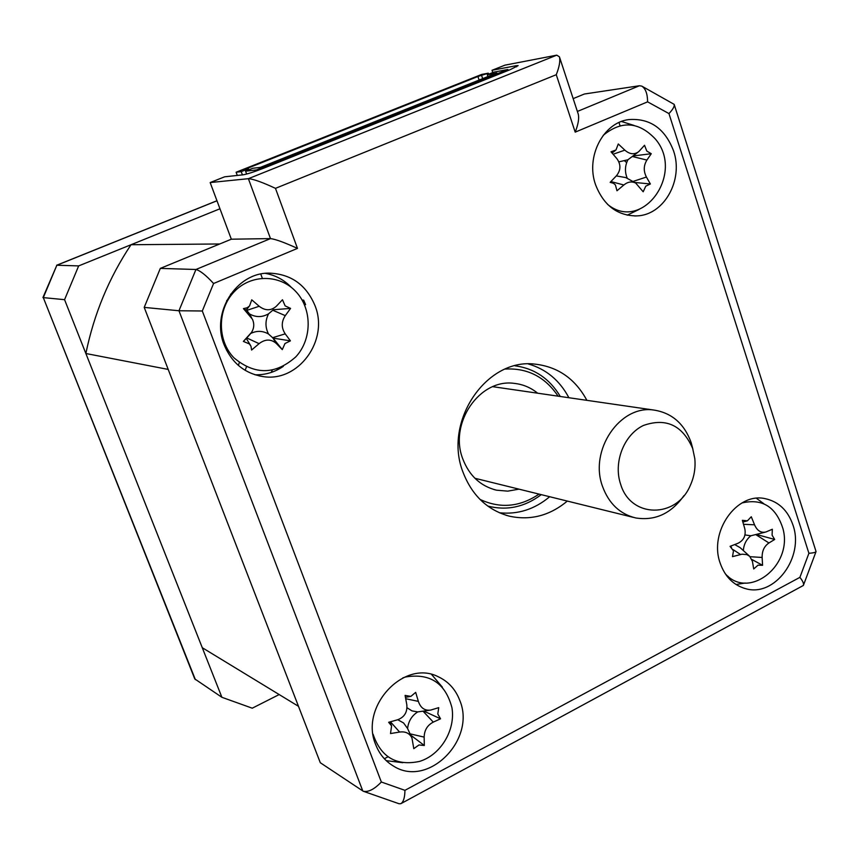 <?xml version="1.0" encoding="UTF-8"?>
<svg xmlns="http://www.w3.org/2000/svg" width="859" height="859" viewBox="0 0 859 859"><rect width="100%" height="100%" fill="white"/><g stroke="black" fill="none" stroke-linecap="round" stroke-linejoin="round"><path stroke-width="1.29" d="M363.282 791.257C368.318 792.363 374.341 789.281 381.342 782.012L404.943 790.334C404.836 797.592 403.462 802.048 400.842 803.691L399.091 803.756L363.282 791.257L320.3 762.728L144.215 307.393L160.322 268.395L231.329 239.199L219.711 243.977L131.03 244.729C109.018 277.704 93.975 313.964 85.868 353.511L202.284 647.718L298.481 706.313L168.203 369.424L85.868 353.511M279.175 694.555L252.256 708.192L221.89 697.293L64.565 299.673L78.663 265.903L219.958 208.78L131.03 244.729M626.673 162.544L624.923 161.181M374.116 739.599L374.825 739.782M224.188 344.921C231.769 362.928 244.686 373.482 262.929 376.564C298.417 382.609 329.169 340.282 315.028 305.707C306.287 284.877 291.061 274.021 269.361 273.13C236.386 272.335 210.723 312.708 224.188 344.921M254.908 374.76C265.206 375.072 274.687 372.258 283.341 366.342M375.727 744.699C379.388 754.095 385.304 761.203 393.454 766.056C428.018 788.422 476.444 739.696 459.78 700.429C455.571 689.401 448.409 681.52 438.294 676.774C404.052 658.864 359.277 706.753 375.727 744.699M386.239 760.655L402.731 762.706M720.218 563.257C725.007 576.7 733.436 585.162 745.483 588.63C774.678 597.617 804.572 557.019 792.932 524.956C787.843 510.364 778.587 501.592 765.176 498.66C736.732 491.992 708.578 532 720.218 563.257M736.034 584.496L745.118 583.036M595.534 184.642C603.652 205.484 617.46 215.899 636.97 215.899C664.082 215.094 683.721 179.95 673.585 150.959C664.973 128.528 650.027 118.07 628.777 119.584C603.158 122.601 585.537 156.81 595.534 184.642M627.188 215.179L639.171 209.403M586.89 400.348C575.251 378.851 557.985 366.793 535.093 364.141C486.355 357.709 442.943 421.79 463.044 472.267C472.053 495.536 487.504 510.171 509.376 516.173C530.443 520.726 549.76 515.69 567.327 501.076M499.358 512.759C517.827 514.691 534.599 509.355 549.674 496.717M492.787 72.564L492.024 70.298L516.259 65.692L518.138 65.617L510.321 69.611L263.38 168.31C254.06 171.929 247.252 174.109 242.979 174.828L224.618 176.814L210.165 182.559L248.38 178.683C253.265 179.005 262.296 182.215 275.471 188.346L297.472 248.391L213.58 283.502L202.305 310.99L381.342 782.012M262.317 278.252L260.771 274.075M568.905 397.738C559.66 380.376 546.131 369.112 528.317 363.958M634.114 125.468L621.476 121.495M763.876 503.771L756.446 498.295M442.364 687.157L431.583 674.465M302.121 300.038L303.656 300.145L305.6 304.644L304.397 304.558M291.48 287.529C284.222 279.927 275.503 275.202 265.356 273.377M404.943 790.334L799.901 577.355L808.91 553.303L668.957 113.581L647.6 101.845C647.514 93.803 645.581 88.563 641.78 86.115L639.407 85.75L584.367 94.018L573.168 98.624M647.6 101.845L575.197 132.146C578.268 124.287 579.277 118.274 578.247 114.086L559.563 57.22M668.957 113.581C672.919 109.404 674.659 106.333 674.175 104.368L641.78 86.115M808.91 553.303C813.387 552.96 815.76 552.369 816.05 551.542L674.24 104.573M799.901 577.355C802.886 581.114 804.035 583.809 803.358 585.462L401.239 803.476M144.215 307.393L178.962 310.754L202.305 310.99M160.322 268.395L195.938 269.49C200.201 270.649 206.085 275.32 213.58 283.502M210.165 182.559L231.329 239.199L270.488 238.598C275.438 239.189 284.436 242.453 297.472 248.391M492.024 70.298L504.909 65.166L556.761 55.159L559.434 56.834C560.412 60.871 559.359 66.83 556.267 74.712L275.471 188.346M618.995 122.526L620.026 125.704M728.121 576.357L727.433 576.722M388 756.79L384.338 758.733M231.78 294.497L230.566 294.197M226.475 350.107L228.612 351.041M239.328 362.584L238.383 365.419M221.89 697.293L194.768 678.921L43.304 297.611L195.38 679.662M64.565 299.673L43.304 297.611L56.855 265.238L42.95 297.536M78.663 265.903L56.855 265.238L216.973 200.791M226.636 300.714L229.031 298.256M518.997 489.147L507.744 491.144L496.47 490.178C480.535 486.151 469.325 475.757 462.829 459.007C448.591 423.24 479.848 378.078 514.53 383.415C523.12 384.381 530.83 387.645 537.659 393.197M479.934 499.369C500.142 508.829 519.845 507.078 539.055 494.097M541.245 494.644C524.677 507.132 506.842 510.933 487.74 506.058M558.082 396.16C545.154 376.929 527.555 367.888 505.307 369.048M515.035 365.794C534.556 368.457 549.642 378.69 560.315 396.493M245.159 370.336L246.436 366.9M271.219 372.43L272.303 370.175M225.359 345.071L224.714 346.241M479.118 80.059L477.915 76.505L245.438 169.126L248.423 168.783L248.831 169.867M246.64 174.044L245.577 171.166L252.825 168.267L260.374 167.398L496.899 72.961L487.311 74.754L487.923 76.548M487.311 74.754L493.871 72.135L507.862 69.504L508.184 70.459M256.766 170.801L256.444 169.942L245.577 171.166M256.444 169.942L507.862 69.504M237.299 175.44L236.118 172.23L241.218 171.65L242.421 174.892M241.218 171.65L248.423 168.783M477.915 76.505L488.256 73.187L488.61 74.239M236.118 172.23L481.663 74.432L488.256 73.187M482.683 78.641L481.716 75.796M758.046 565.158L753.708 568.959L752.441 561.442L749.746 556.374L746.89 554.624L742.015 554.195L732.491 556.632L733.5 550.855L730.064 546.356L737.935 543.307C743.819 540.375 746.117 535.511 744.796 528.714L742.348 520.318L747.416 520.822L751.281 516.753L754.546 524.806C757.133 530.69 760.891 533.095 765.82 532.011L772.327 529.262L772.101 535.189L774.689 539.463L768.945 542.963C764.252 546.152 761.987 550.995 762.137 557.47L762.577 565.308L758.046 565.158M725.179 573.619C748.661 600.688 793.201 565.415 782.968 528.704C775.999 506.81 762.32 498.231 741.918 502.966M743.314 550.533C743.84 544.327 746.353 539.409 750.841 535.78L764.972 532.226M751.872 559.477L762.577 565.308M734.692 544.563L740.093 547.612L749.746 556.374M750.841 535.78L744.968 534.932M756.457 534.459L774.689 539.463M437.8 714.001L440.527 718.8L433.269 722.118C427.395 725.179 424.357 730.171 424.153 737.108L424.314 745.494L418.988 744.968L413.791 748.651L411.966 738.01C409.593 733.242 405.48 731.267 399.618 732.061L390.501 733.554L391.597 725.898L388.644 722.29L397.599 719.778C404.439 717.19 407.499 712.165 406.812 704.713L405.094 695.414L410.86 696.402L415.681 692.365L418.354 701.374C420.631 707.999 424.754 710.898 430.724 710.071L438.724 707.644L437.8 714.001M423.82 711.102L440.527 718.8M373.064 734.198C380.881 757.166 396.321 766.249 419.407 761.439C440.592 755.158 455.689 730.118 451.963 707.773C445.499 683.195 430.048 672.93 405.631 676.978L402.807 677.891M397.781 719.724L403.59 722.977L407.585 728.507C408.39 721.281 411.772 715.751 417.71 711.907L411.933 710.865L407.005 707.719M417.71 711.907L429.189 710.296M410.591 735.036L424.314 745.494M284.984 343.525L282.289 349.624L276.276 343.439C270.982 338.897 265.248 338.972 259.074 343.654L251.612 350.043L250.968 346.274L249.443 343.954L243.376 341.41L251.58 332.336C254.146 328.117 254.436 323.746 252.439 319.226L243.451 308.617L247.07 307.801L249.55 306.008L251.751 299.823L259.182 306.266C265.291 310.937 271.036 310.915 276.405 306.191L282.471 299.737L285.124 305.868L290.578 308.402L285.285 315.64C281.29 321.771 281.269 327.848 285.209 333.861L290.439 340.851L284.984 343.525M250.796 333.421C256.852 330.522 262.747 330.715 268.502 334.011L273.119 338.145L282.289 349.624M234.002 357.881C254.779 375.2 275.352 374.889 295.721 356.936C312.171 339.423 312.343 309.09 296.001 291.738C279.905 274.139 250.871 273.935 234.142 291.813C217.166 309.423 217.144 340.647 234.002 357.881M268.502 334.011C265.12 327.3 265.152 320.568 268.566 313.803C262.22 317.465 255.853 317.497 249.475 313.911L246.834 310.378L250.152 315.854M268.566 313.803L272.765 310.239L285.285 315.64M273.119 338.145L290.439 340.851M247.36 337.286L246.758 337.952L259.074 343.654M250.452 345.286L246.308 338.446L250.098 334.226M246.308 338.446L243.376 341.41M243.451 308.617L246.834 310.378L259.182 306.266M246.372 309.895L248.766 306.921M282.471 299.737L276.405 306.191M273.226 309.755L290.578 308.402M645.775 186.156L643.187 191.782L635.735 183.096C631.773 181.131 627.811 181.764 623.859 184.986L616.977 190.762L615.409 184.932L613.498 183.311L610.148 182.344L616.429 175.784C620.896 170.232 621.046 164.531 616.902 158.679L610.996 151.796L615.946 150.014L618.287 143.979L624.847 150.142C629.679 154.373 634.318 154.867 638.763 151.624L644.529 145.278L646.795 151.055L651.251 153.718L646.913 160.064C643.563 165.508 643.402 171.166 646.419 177.051L650.37 183.976L645.775 186.156M607.506 204.324C642.339 233.004 685.257 173.378 655.245 138.9C638.774 121.591 621.444 120.4 603.233 135.325M627.306 178.414C624.665 172.047 624.869 165.83 627.929 159.753L637.797 152.354M634.576 182.441L650.37 183.976M616.311 175.902L625.835 177.598L635.735 183.096M627.929 159.753L618.877 161.868M632.986 155.973L651.251 153.718M620.681 484.379C630.807 518.439 676.484 518.578 690.249 485.539C694.169 476.949 695.693 467.962 694.802 458.588L692.676 448.495C682.465 425.194 666.036 417.528 643.37 425.484C623.87 434.783 613.111 462.582 620.681 484.379M683.968 495.622C671.201 513.585 655.106 521.026 635.671 517.945C619.962 514.069 608.934 503.632 602.61 486.634C588.812 450.481 619.951 404.578 653.914 410.065C671.888 412.889 684.301 423.734 691.173 442.621L692.923 449.289M516.635 66.809L516.259 65.692M575.197 132.146L556.267 74.712M577.388 111.445L639.407 85.75M362.799 790.989L178.962 310.754L195.938 269.49L270.488 238.598L248.38 178.683L556.761 55.159M227.914 299.394L228.881 298.492M277.672 368.736L276.877 370.132M755.813 534.631L768.945 542.963M750.09 556.707L762.137 557.47M733.071 549.61L740.565 554.517M743.529 524.291L754.546 524.806M405.716 698.721L418.354 701.374M423.068 711.209L433.269 722.118M410.044 733.844L424.153 737.108M390.426 721.796L399.618 732.061M276.276 343.439L272.679 337.673L285.209 333.861M632.299 156.499L646.913 160.064M632.868 181.496L646.419 177.051M610.889 181.571L623.859 184.986M613.111 154.244L624.847 150.142M258.946 375.855L262.929 376.564M391.994 765.165L393.454 766.056M744.034 588.222L745.483 588.63M634.651 215.974L636.97 215.899M505.919 515.217L509.376 516.173M803.476 585.172L816.007 551.682M216.951 200.738L56.619 265.259M496.47 490.178L493.979 489.544M731.492 547.387L730.279 546.27M746.815 520.983L742.874 522.079M411.654 737.323L407.778 728.958M391.607 725.887L389.868 721.947M409.775 696.585L405.448 697.315M251.547 317.637L250.001 314.931M613.509 183.311L610.738 181.732M615.28 150.54L612.07 153.042M633.223 517.343L474.909 478.27M653.914 410.065L492.744 386.679"/></g></svg>
